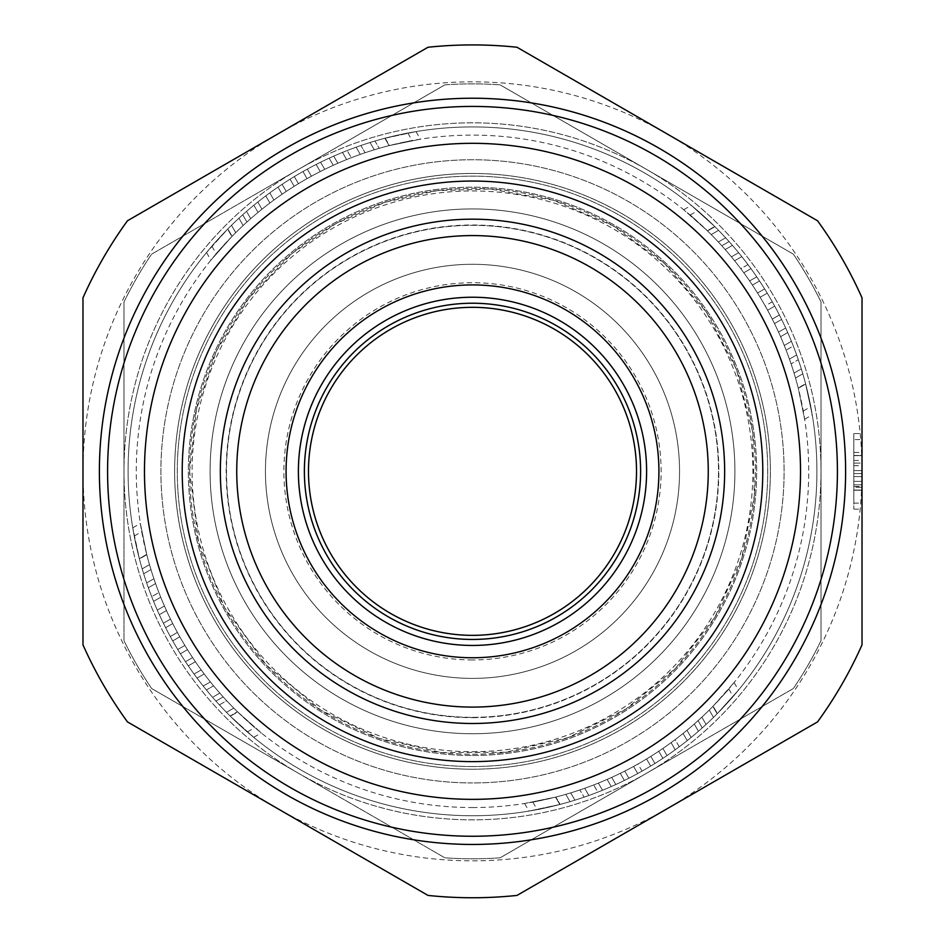 <?xml version="1.0" encoding="UTF-8"?>
<svg xmlns="http://www.w3.org/2000/svg" width="945" height="945" viewBox="0 0 945 945"><rect width="100%" height="100%" fill="white"/><g stroke="black" fill="none" stroke-linecap="round" stroke-linejoin="round"><path stroke-width="0.71" stroke-dasharray="4.72 3.54" d="M472.5 173.467A297.876 297.876 0 0 0 174.624 471.342A297.876 297.876 0 0 0 472.5 769.206A297.876 297.876 0 0 0 770.376 471.342A297.876 297.876 0 0 0 472.5 173.467A297.876 297.876 0 0 1 770.376 471.342A297.876 297.876 0 0 1 472.5 769.206A297.876 297.876 0 0 1 174.624 471.342A297.876 297.876 0 0 1 472.5 173.467M472.5 766.549A295.206 295.206 0 0 0 728.158 323.733A295.206 295.206 0 0 0 216.842 323.733A295.206 295.206 0 0 0 472.5 766.549A295.206 295.206 0 0 0 728.158 323.733A295.206 295.206 0 0 0 216.842 323.733A295.206 295.206 0 0 0 472.5 766.549M805.66 384.036L798.289 388.289L805.66 384.036A344.405 344.405 0 0 0 725.63 237.786L718.342 241.991A336.207 336.207 0 0 0 707.321 230.722A336.207 336.207 0 0 1 798.218 387.982L804.644 419.237L798.289 388.289A336.207 336.207 0 0 0 718.342 241.991A336.207 336.207 0 0 1 798.289 388.289L798.218 387.982A336.207 336.207 0 0 0 794.036 373.11A336.207 336.207 0 0 1 795.501 378.024A336.207 336.207 0 0 0 707.321 230.722L683.696 209.743L707.321 230.722A336.207 336.207 0 0 1 711.207 234.584A336.207 336.207 0 0 0 707.545 230.934A336.207 336.207 0 0 1 718.342 241.991L725.63 237.786A344.405 344.405 0 0 0 714.692 226.469L691.291 205.349L714.692 226.469A344.405 344.405 0 0 1 802.813 373.807A344.405 344.405 0 0 0 798.336 359.738A344.405 344.405 0 0 1 805.577 383.729A344.405 344.405 0 0 0 714.692 226.469C692.957 206.152 692.957 206.152 714.692 226.469C692.957 206.152 692.957 206.152 714.692 226.469A344.405 344.405 0 0 1 718.554 230.344A344.405 344.405 0 0 0 714.916 226.682A344.405 344.405 0 0 1 805.66 384.036C812.405 413.083 812.381 412.989 805.577 383.729L812.251 414.855L805.66 384.036C812.405 413.083 812.381 412.989 805.577 383.729L798.218 387.982L805.577 383.729M791.095 363.919A336.207 336.207 0 0 1 794.036 373.11A336.207 336.207 0 0 0 791.095 363.919L798.336 359.738L791.095 363.919M707.321 230.722C685.397 210.534 685.397 210.534 707.321 230.722C685.397 210.534 685.397 210.534 707.321 230.722L714.692 226.469L707.321 230.722M786.11 350.146A336.207 336.207 0 0 0 780.57 336.692A336.207 336.207 0 0 1 789.429 359.124A336.207 336.207 0 0 0 786.11 350.146L793.292 346A344.405 344.405 0 0 0 787.717 332.569A344.405 344.405 0 0 1 796.647 354.954A344.405 344.405 0 0 0 793.292 346L786.11 350.146M765.178 305.885A336.207 336.207 0 0 1 772.266 319.079A336.207 336.207 0 0 1 774.487 323.556A336.207 336.207 0 0 1 778.526 332.108A336.207 336.207 0 0 0 760.134 297.262A336.207 336.207 0 0 1 765.178 305.885L772.278 301.786A344.405 344.405 0 0 1 785.661 327.998A344.405 344.405 0 0 0 767.245 293.163A344.405 344.405 0 0 1 772.278 301.786L765.178 305.885M740.797 268.723A336.207 336.207 0 0 1 757.524 293.009A336.207 336.207 0 0 0 734.608 260.773A336.207 336.207 0 0 1 740.797 268.723L747.956 264.6A344.405 344.405 0 0 1 764.623 288.91A344.405 344.405 0 0 0 741.79 256.627A344.405 344.405 0 0 1 747.956 264.6L740.797 268.723M725.193 249.563A336.207 336.207 0 0 0 721.803 245.759A336.207 336.207 0 0 1 725.193 249.563A336.207 336.207 0 0 0 721.803 245.759A336.207 336.207 0 0 1 731.418 256.851A336.207 336.207 0 0 0 721.803 245.759A336.207 336.207 0 0 1 725.193 249.563L732.434 245.381A344.405 344.405 0 0 0 729.056 241.566A344.405 344.405 0 0 1 738.612 252.705A344.405 344.405 0 0 0 729.056 241.566L721.803 245.759L729.056 241.566A344.405 344.405 0 0 1 732.434 245.381A344.405 344.405 0 0 0 729.056 241.566A344.405 344.405 0 0 1 732.434 245.381L725.193 249.563M226.658 700.682A336.207 336.207 150 0 0 237.679 711.951A336.207 336.207 -30 0 1 146.782 554.691L140.356 523.435L146.711 554.384A336.207 336.207 150 0 0 226.658 700.682L226.658 700.682A336.207 336.207 -30 0 1 146.711 554.384L146.782 554.691A336.207 336.207 150 0 0 149.499 564.649L149.499 564.649A336.207 336.207 150 0 0 237.679 711.951L261.304 732.93L237.679 711.951A336.207 336.207 -30 0 1 233.793 708.089L233.793 708.089A336.207 336.207 150 0 0 237.455 711.739A336.207 336.207 -30 0 1 226.658 700.682L219.37 704.887A344.405 344.405 150 0 0 226.446 712.329L226.446 712.329A344.405 344.405 150 0 0 230.308 716.216L253.709 737.324L230.308 716.216A344.405 344.405 -30 0 1 142.187 568.866L149.499 564.649A336.207 336.207 150 0 0 150.964 569.563A336.207 336.207 -30 0 1 149.499 564.649L142.187 568.866A344.405 344.405 150 0 0 143.675 573.769L150.964 569.563A336.207 336.207 150 0 0 153.905 578.753A336.207 336.207 -30 0 1 150.964 569.563L143.675 573.769A344.405 344.405 150 0 0 146.664 582.935L153.905 578.753L146.664 582.935A344.405 344.405 -30 0 1 143.675 573.769L150.964 569.563L143.675 573.769A344.405 344.405 -30 0 1 142.187 568.866L149.499 564.649L142.187 568.866A344.405 344.405 -30 0 1 139.411 558.944L146.782 554.691L139.423 558.944A344.405 344.405 150 0 0 142.187 568.866L142.187 568.866A344.405 344.405 150 0 0 230.308 716.204C252.043 736.521 252.043 736.521 230.308 716.216C252.043 736.521 252.043 736.521 230.308 716.216A344.405 344.405 -30 0 1 226.446 712.329L233.793 708.089L226.446 712.329A344.405 344.405 150 0 0 230.084 715.991L237.455 711.739L230.084 715.991A344.405 344.405 -30 0 1 219.37 704.887L226.658 700.682M139.411 558.944L139.423 558.944C132.619 529.696 132.595 529.59 139.34 558.649A344.405 344.405 150 0 0 219.37 704.887A344.405 344.405 -30 0 1 139.34 558.649L146.782 554.691M237.679 711.951C259.603 732.139 259.603 732.139 237.679 711.951C259.603 732.139 259.603 732.139 237.679 711.951L230.308 716.216L237.679 711.951M158.89 592.527L158.89 592.527A336.207 336.207 150 0 0 164.43 605.981A336.207 336.207 -30 0 1 155.571 583.549A336.207 336.207 150 0 0 158.89 592.527L151.708 596.673L158.89 592.527M155.571 583.549L148.353 587.719L155.571 583.561M164.43 605.981L157.283 610.104L164.43 605.981M160.745 597.216L153.574 601.363L160.745 597.216M172.734 623.594L172.734 623.594A336.207 336.207 -30 0 1 170.513 619.117A336.207 336.207 -30 0 1 166.474 610.564A336.207 336.207 150 0 0 184.866 645.411A336.207 336.207 -30 0 1 172.734 623.594L165.623 627.693L172.734 623.594M177.4 632.429L170.289 636.528L177.4 632.429M179.822 636.788L172.722 640.899L179.822 636.788M184.866 645.411L177.754 649.51L184.866 645.411M166.474 610.564L159.339 614.675L166.474 610.564M170.513 619.117L163.39 623.227L170.513 619.117M195.402 661.736L195.402 661.736A336.207 336.207 -30 0 1 187.476 649.664A336.207 336.207 150 0 0 210.392 681.9A336.207 336.207 -30 0 1 195.402 661.736L188.279 665.847L195.402 661.736M201.202 669.91L194.056 674.045L201.202 669.91M204.203 673.95L197.044 678.073L204.203 673.95M210.392 681.9L203.21 686.046L210.392 681.9M187.476 649.664L180.377 653.763L187.476 649.664M192.591 657.59L185.48 661.701L192.591 657.59M219.807 693.11L219.807 693.11A336.207 336.207 150 0 0 223.197 696.914A336.207 336.207 -30 0 1 219.807 693.11L219.807 693.11A336.207 336.207 150 0 0 223.197 696.914L223.197 696.914A336.207 336.207 -30 0 1 213.582 685.822A336.207 336.207 150 0 0 223.197 696.914L223.197 696.914A336.207 336.207 -30 0 1 219.807 693.11L212.566 697.292A344.405 344.405 150 0 0 215.944 701.107L223.197 696.914L215.944 701.107A344.405 344.405 -30 0 1 206.388 689.968L213.582 685.822L206.388 689.98A344.405 344.405 150 0 0 215.944 701.107L223.197 696.914L215.944 701.107A344.405 344.405 -30 0 1 212.566 697.292L219.807 693.11M559.806 804.502L555.554 797.131L559.806 804.502A344.405 344.405 0 0 0 706.057 724.461L701.851 717.172A336.207 336.207 0 0 0 713.121 706.151A336.207 336.207 0 0 1 555.849 797.048L524.605 803.486L555.554 797.131A336.207 336.207 0 0 0 701.851 717.172A336.207 336.207 0 0 1 555.554 797.131C526.389 803.675 526.495 803.652 555.849 797.048A336.207 336.207 0 0 0 570.733 792.879A336.207 336.207 0 0 1 565.807 794.343A336.207 336.207 0 0 0 713.121 706.151L734.1 682.538L713.121 706.151A336.207 336.207 0 0 1 709.258 710.049A336.207 336.207 0 0 0 712.896 706.376A336.207 336.207 0 0 1 701.851 717.172L706.057 724.461A344.405 344.405 0 0 0 717.373 713.522L738.482 690.133L717.373 713.522A344.405 344.405 0 0 1 570.036 801.643A344.405 344.405 0 0 0 574.938 800.167A344.405 344.405 0 0 0 584.093 797.167A344.405 344.405 0 0 1 574.938 800.167A344.405 344.405 0 0 1 570.036 801.643A344.405 344.405 0 0 1 560.101 804.419A344.405 344.405 0 0 0 717.373 713.522C737.679 691.799 737.679 691.799 717.373 713.522C737.679 691.799 737.679 691.799 717.373 713.522A344.405 344.405 0 0 1 713.499 717.385A344.405 344.405 0 0 0 717.16 713.747A344.405 344.405 0 0 1 559.806 804.502C530.759 811.247 530.854 811.223 560.101 804.419L528.987 811.082L559.806 804.502C530.759 811.247 530.854 811.223 560.101 804.419L555.849 797.048L560.101 804.419M579.911 789.925A336.207 336.207 0 0 1 570.733 792.879A336.207 336.207 0 0 0 579.911 789.925L584.093 797.167L579.911 789.925M555.554 797.131C526.389 803.675 526.495 803.652 555.849 797.048M713.121 706.151C733.308 684.239 733.308 684.239 713.121 706.151C733.308 684.239 733.308 684.239 713.121 706.151L717.373 713.522L713.121 706.151M593.684 784.941A336.207 336.207 0 0 0 598.386 783.098A336.207 336.207 0 0 0 607.139 779.412A336.207 336.207 0 0 1 584.719 788.272A336.207 336.207 0 0 0 593.684 784.941L597.831 792.134A344.405 344.405 0 0 0 611.261 786.559A344.405 344.405 0 0 1 588.889 795.489A344.405 344.405 0 0 0 597.831 792.134L593.684 784.941M637.958 764.021A336.207 336.207 0 0 1 611.722 777.369A336.207 336.207 0 0 0 646.569 758.977A336.207 336.207 0 0 1 637.958 764.021L642.057 771.12A344.405 344.405 0 0 1 615.845 784.504A344.405 344.405 0 0 0 650.668 766.076A344.405 344.405 0 0 1 642.057 771.12L637.958 764.021M675.108 739.64A336.207 336.207 0 0 1 650.822 756.354A336.207 336.207 0 0 0 683.058 733.45A336.207 336.207 0 0 1 675.108 739.64L679.242 746.798A344.405 344.405 0 0 1 675.202 749.775A344.405 344.405 0 0 1 654.932 763.466A344.405 344.405 0 0 0 687.204 740.632A344.405 344.405 0 0 1 679.242 746.798L675.108 739.64M694.28 724.024A336.207 336.207 0 0 0 698.083 720.633A336.207 336.207 0 0 1 694.28 724.024A336.207 336.207 0 0 0 698.083 720.633A336.207 336.207 0 0 1 686.98 730.249A336.207 336.207 0 0 0 698.083 720.633A336.207 336.207 0 0 1 694.28 724.024L698.449 731.265A344.405 344.405 0 0 0 702.277 727.898A344.405 344.405 0 0 1 691.138 737.454A344.405 344.405 0 0 0 702.277 727.898L698.083 720.633L702.277 727.898A344.405 344.405 0 0 1 698.449 731.265A344.405 344.405 0 0 0 702.277 727.898A344.405 344.405 0 0 1 698.449 731.265L694.28 724.024M243.148 225.501A336.207 336.207 -120 0 0 231.879 236.522A336.207 336.207 60 0 1 389.151 145.624L420.395 139.187L389.446 145.542A336.207 336.207 -120 0 0 243.148 225.501L243.148 225.501A336.207 336.207 60 0 1 389.446 145.542C418.611 138.998 418.505 139.021 389.151 145.624L389.151 145.624A336.207 336.207 -120 0 0 379.193 148.33L379.193 148.33A336.207 336.207 -120 0 0 231.879 236.522L210.9 260.147L231.879 236.522A336.207 336.207 60 0 1 235.742 232.624L235.742 232.624A336.207 336.207 -120 0 0 232.104 236.297A336.207 336.207 60 0 1 243.148 225.501L238.943 218.212L243.148 225.501M379.193 148.33L379.193 148.33A336.207 336.207 -120 0 0 374.267 149.794A336.207 336.207 60 0 1 379.193 148.33L374.964 141.029A344.405 344.405 -120 0 0 370.062 142.518L374.267 149.794A336.207 336.207 -120 0 0 365.089 152.747A336.207 336.207 60 0 1 374.267 149.794L370.062 142.518A344.405 344.405 -120 0 0 360.907 145.506L365.089 152.747L360.907 145.506A344.405 344.405 60 0 1 370.062 142.518L374.267 149.794L370.062 142.518A344.405 344.405 60 0 1 374.964 141.029L379.193 148.33L374.964 141.029A344.405 344.405 60 0 1 384.898 138.254A344.405 344.405 -120 0 0 227.627 229.151C207.321 250.874 207.321 250.874 227.627 229.151C207.321 250.874 207.321 250.874 227.627 229.151A344.405 344.405 60 0 1 231.501 225.288L235.742 232.624L231.501 225.288A344.405 344.405 -120 0 0 227.839 228.926L232.104 236.297L227.839 228.926A344.405 344.405 60 0 1 238.943 218.212L238.943 218.212A344.405 344.405 60 0 1 385.194 138.171A344.405 344.405 -120 0 0 231.501 225.288L235.742 232.624L231.501 225.288A344.405 344.405 -120 0 0 227.627 229.151L206.518 252.539L227.627 229.151A344.405 344.405 60 0 1 374.964 141.029L379.193 148.33M389.151 145.624L384.898 138.254L389.151 145.624C418.505 139.021 418.611 138.998 389.446 145.542L385.194 138.171C414.241 131.426 414.146 131.45 384.898 138.254L389.151 145.624L384.898 138.254L416.013 131.591L385.194 138.171C414.241 131.426 414.146 131.45 384.898 138.254L384.898 138.254M231.879 236.522C211.692 258.446 211.692 258.446 231.879 236.522C211.692 258.446 211.692 258.446 231.879 236.522L227.627 229.151L231.879 236.522M351.316 157.732L351.316 157.732A336.207 336.207 -120 0 0 346.614 159.575A336.207 336.207 -120 0 0 337.861 163.261A336.207 336.207 60 0 1 360.281 154.401A336.207 336.207 -120 0 0 351.316 157.732L347.169 150.538L351.316 157.732M360.281 154.401L356.111 147.184L360.281 154.401M337.861 163.261L333.739 156.114L337.861 163.261M346.614 159.575L342.48 152.417L346.614 159.587M320.249 171.577L320.249 171.577A336.207 336.207 60 0 1 333.278 165.304A336.207 336.207 -120 0 0 298.431 183.696A336.207 336.207 60 0 1 320.249 171.577L316.138 164.465L320.249 171.577M311.413 176.231L307.302 169.131L311.413 176.231M307.042 178.652L302.943 171.553L307.042 178.652M298.431 183.696L294.332 176.597L298.431 183.696M333.278 165.304L329.155 158.169L333.278 165.304M324.726 169.344L320.615 162.233L324.726 169.344M282.094 194.233L282.094 194.233A336.207 336.207 60 0 1 294.178 186.319A336.207 336.207 -120 0 0 261.942 209.223A336.207 336.207 60 0 1 282.094 194.233L277.984 187.11L282.094 194.233M273.92 200.033L269.798 192.898L273.92 200.033M269.892 203.033L265.758 195.875L269.892 203.033M261.942 209.223L257.796 202.041L261.942 209.223M294.178 186.319L290.068 179.207L294.178 186.319M286.24 191.433L282.13 184.322L286.24 191.433M250.72 218.649L250.72 218.649A336.207 336.207 -120 0 0 246.917 222.04A336.207 336.207 60 0 1 250.72 218.649L250.72 218.649A336.207 336.207 -120 0 0 246.917 222.04L246.917 222.04A336.207 336.207 60 0 1 258.02 212.424A336.207 336.207 -120 0 0 246.917 222.04L246.917 222.04A336.207 336.207 60 0 1 250.72 218.649L246.55 211.408A344.405 344.405 -120 0 0 242.723 214.775L246.917 222.04L242.723 214.775A344.405 344.405 60 0 1 253.862 205.219L258.02 212.424L253.862 205.219A344.405 344.405 -120 0 0 242.723 214.775L246.917 222.04L242.723 214.775A344.405 344.405 60 0 1 246.55 211.408L250.72 218.649M257.796 202.041A344.405 344.405 60 0 1 265.758 195.875L265.758 195.875A344.405 344.405 60 0 1 269.798 192.898L269.798 192.898A344.405 344.405 60 0 1 277.984 187.11L277.984 187.11A344.405 344.405 60 0 1 282.13 184.322L282.142 184.322A344.405 344.405 60 0 1 290.068 179.207L290.068 179.207A344.405 344.405 -120 0 0 257.796 202.041M294.332 176.597A344.405 344.405 60 0 1 302.943 171.553L302.943 171.553A344.405 344.405 60 0 1 307.302 169.131L307.302 169.131A344.405 344.405 60 0 1 316.138 164.465L316.138 164.465A344.405 344.405 60 0 1 320.615 162.233L320.615 162.233A344.405 344.405 60 0 1 329.155 158.169L329.155 158.169A344.405 344.405 -120 0 0 294.332 176.597M333.739 156.114A344.405 344.405 60 0 1 356.111 147.184L356.111 147.184A344.405 344.405 -120 0 0 347.169 150.538L347.169 150.538A344.405 344.405 -120 0 0 342.48 152.417L342.48 152.417A344.405 344.405 -120 0 0 333.739 156.114M686.98 730.249L691.138 737.454L686.98 730.249M698.083 720.633L702.277 727.898L698.083 720.633M650.822 756.354L654.932 763.466L650.822 756.354M662.87 758.351L658.759 751.24L662.87 758.351M683.058 733.45L687.204 740.632L683.058 733.45M611.722 777.369L615.845 784.504L611.722 777.369M624.385 780.452L620.274 773.329L624.385 780.452M646.569 758.977L650.668 766.076L646.569 758.977M584.719 788.272L588.889 795.489L584.719 788.272M611.261 786.559L607.139 779.412L611.261 786.559M565.807 794.343L570.036 801.643L565.807 794.343M570.733 792.879L574.938 800.167L570.733 792.879M709.258 710.049L713.499 717.385L709.258 710.049M203.21 686.046A344.405 344.405 -30 0 1 197.044 678.073L197.044 678.073A344.405 344.405 -30 0 1 194.056 674.045L194.056 674.045A344.405 344.405 -30 0 1 188.279 665.847L188.279 665.847A344.405 344.405 -30 0 1 185.48 661.701L185.48 661.701A344.405 344.405 -30 0 1 180.377 653.763L180.377 653.763A344.405 344.405 150 0 0 203.21 686.046M177.754 649.51A344.405 344.405 -30 0 1 172.722 640.899L172.722 640.899A344.405 344.405 -30 0 1 170.289 636.528L170.289 636.528A344.405 344.405 -30 0 1 165.623 627.693L165.623 627.693A344.405 344.405 -30 0 1 163.39 623.227L163.39 623.227A344.405 344.405 -30 0 1 159.339 614.675L159.339 614.675A344.405 344.405 150 0 0 177.754 649.51M157.283 610.104A344.405 344.405 -30 0 1 148.353 587.719L148.353 587.719A344.405 344.405 150 0 0 151.708 596.673L151.708 596.673A344.405 344.405 150 0 0 153.574 601.363L153.574 601.363A344.405 344.405 150 0 0 157.283 610.104M146.711 554.384L139.34 558.649C132.595 529.59 132.619 529.696 139.423 558.944L132.749 527.818L139.34 558.637M731.418 256.851L738.612 252.705L731.418 256.851M721.803 245.759L729.056 241.566L721.803 245.759M757.524 293.009L764.623 288.91L757.524 293.009M759.52 280.972L752.409 285.083L759.52 280.972M734.608 260.773L741.79 256.627L734.608 260.773M778.526 332.108L785.661 327.998L778.526 332.108M781.609 319.445L774.487 323.556L781.609 319.445M760.134 297.262L767.245 293.163L760.134 297.262M789.429 359.124L796.647 354.954L789.429 359.124M787.717 332.569L780.57 336.692L787.717 332.569M795.501 378.024L802.813 373.807L795.501 378.024M794.036 373.11L801.325 368.904L794.036 373.11M711.207 234.584L718.554 230.344L711.207 234.584M472.5 769.206A297.876 297.876 0 0 0 730.461 322.399A297.876 297.876 0 0 0 214.539 322.399A297.876 297.876 0 0 0 472.5 769.206A297.876 297.876 0 0 0 730.461 322.399A297.876 297.876 0 0 0 214.539 322.399A297.876 297.876 0 0 0 472.5 769.206M242.723 214.775L246.917 222.04L242.723 214.775A344.405 344.405 60 0 1 246.55 211.408L246.55 211.408A344.405 344.405 -120 0 0 242.723 214.775M472.5 815.748A344.405 344.405 0 0 0 770.766 299.128A344.405 344.405 0 0 0 174.234 299.128A344.405 344.405 0 0 0 472.5 815.748A344.405 344.405 0 0 0 770.766 299.128A344.405 344.405 0 0 0 174.234 299.128A344.405 344.405 0 0 0 472.5 815.748A344.405 344.405 0 0 0 770.766 299.128A344.405 344.405 0 0 0 174.234 299.128A344.405 344.405 0 0 0 472.5 815.748A344.405 344.405 0 0 0 770.766 299.128A344.405 344.405 0 0 0 174.234 299.128A344.405 344.405 0 0 0 472.5 815.748A344.405 344.405 0 0 0 770.766 299.128A344.405 344.405 0 0 0 174.234 299.128A344.405 344.405 0 0 0 472.5 815.748M671.08 742.64L675.202 749.775L671.08 742.64M662.906 748.44L667.016 755.563L662.906 748.44M633.587 766.442L637.698 773.542L633.587 766.442M624.751 771.096L628.862 778.207L624.751 771.096M598.386 783.098L602.52 790.268L598.386 783.098M712.896 706.376L717.16 713.747L712.896 706.376M701.851 717.172L706.057 724.461L701.851 717.172M215.944 701.107L223.197 696.914L215.944 701.107A344.405 344.405 -30 0 1 212.566 697.292L212.566 697.292A344.405 344.405 150 0 0 215.944 701.107M226.446 712.329L233.793 708.089L226.446 712.329M743.798 272.762L750.944 268.64L743.798 272.762M749.598 280.937L756.721 276.826L749.598 280.937M767.6 310.243L774.711 306.145L767.6 310.243M772.266 319.079L779.377 314.98L772.266 319.079M784.255 345.457L791.426 341.322L784.255 345.457M707.545 230.934L714.916 226.682L707.545 230.934M718.342 241.991L725.63 237.786L718.342 241.991M472.5 639.446A168.104 168.104 0 0 0 618.089 387.285A168.104 168.104 0 0 0 326.911 387.285A168.104 168.104 0 0 0 472.5 639.446A168.104 168.104 0 0 0 618.089 387.285A168.104 168.104 0 0 0 326.911 387.285A168.104 168.104 0 0 0 472.5 639.446A168.104 168.104 0 0 0 618.089 387.285A168.104 168.104 0 0 0 326.911 387.285A168.104 168.104 0 0 0 472.5 639.446M472.5 782.944A311.614 311.614 0 0 1 202.643 315.535A311.614 311.614 0 0 1 742.357 315.535A311.614 311.614 0 0 1 472.5 782.944A311.614 311.614 0 0 0 742.357 315.535A311.614 311.614 0 0 0 202.643 315.535A311.614 311.614 0 0 0 472.5 782.944A311.614 311.614 0 0 0 742.357 315.535A311.614 311.614 0 0 0 202.643 315.535A311.614 311.614 0 0 0 472.5 782.944M472.5 717.668A246.338 246.338 0 0 0 685.834 348.173A246.338 246.338 0 0 0 259.166 348.173A246.338 246.338 0 0 0 472.5 717.668M821.016 302.022L821.016 471.342L821.016 302.022A387.462 387.462 0 0 0 793.387 254.17L500.129 84.861L793.387 254.17A387.462 387.462 0 0 1 821.016 302.022M821.016 640.651L821.016 471.342L821.016 640.651A387.462 387.462 0 0 1 793.387 688.503L646.758 773.152L793.387 688.503A387.462 387.462 0 0 0 821.016 640.651M500.129 857.812L646.758 773.152L500.129 857.812A387.462 387.462 0 0 1 444.871 857.812L298.242 773.152L444.871 857.812A387.462 387.462 0 0 0 500.129 857.812M151.613 688.503L298.242 773.152L151.613 688.503A387.462 387.462 0 0 1 123.984 640.651L123.984 471.342L123.984 640.651A387.462 387.462 0 0 0 151.613 688.503M123.984 302.022L123.984 471.342L123.984 302.022A387.462 387.462 0 0 1 151.613 254.17L298.242 169.521L151.613 254.17A387.462 387.462 0 0 0 123.984 302.022M444.871 84.861L298.242 169.521L444.871 84.861A387.462 387.462 0 0 1 500.129 84.861A387.462 387.462 0 0 0 444.871 84.861M646.758 169.521A348.516 348.516 0 0 0 123.984 471.342A348.516 348.516 0 0 0 646.758 773.152A348.516 348.516 0 0 0 646.758 169.521A348.516 348.516 0 0 0 123.984 471.342A348.516 348.516 0 0 0 646.758 773.152A348.516 348.516 0 0 0 646.758 169.521M853.807 463.097L862.017 463.097L862.017 455.608L862.017 460.475L862.017 455.608L853.807 455.608L862.017 455.608L862.017 470.575L862.017 463.097L853.807 463.097L853.807 455.608L862.017 455.608L853.807 455.608L853.807 463.097M853.807 470.575L862.017 470.575L862.017 465.708L862.017 470.575L853.807 470.575L853.807 465.708L853.807 470.575L862.017 470.575L853.807 470.575M862.017 486.51L862.017 473.563L853.807 473.563L853.807 490.053L853.807 473.563L862.017 473.563L862.017 476.575L853.807 476.575L853.807 484.82L853.807 476.575L853.807 484.82L853.807 476.575L862.017 476.575L862.017 484.82L862.017 473.563L862.017 490.053L862.017 486.51L853.807 486.51L853.807 490.053L853.807 486.51M853.807 481.371L862.017 481.371L862.017 476.575L862.017 484.82L862.017 481.371L853.807 481.371M853.807 476.575L862.017 476.575L853.807 476.575M853.807 439.59L853.807 455.466L853.807 439.59L862.017 439.59L862.017 452.442L862.017 433.542L853.807 433.542L853.807 452.442L862.017 452.442L862.017 490.231L853.807 490.231L853.807 433.542M853.807 503.083L862.017 503.083L862.017 487.207L853.807 487.207L853.807 503.083L853.807 487.207L862.017 487.207L862.017 455.466L853.807 455.466L853.807 487.207L853.807 455.466L862.017 455.466L862.017 439.59M853.807 452.442L862.017 452.442L862.017 509.131L862.017 490.231L853.807 490.231L853.807 509.131L853.807 452.442M853.807 509.131L862.017 509.131M862.017 297.817L862.017 644.856A426.408 426.408 0 0 1 817.531 721.909L516.986 895.423A426.408 426.408 0 0 1 428.014 895.423L127.469 721.909A426.408 426.408 0 0 1 82.983 644.856L82.983 297.817A426.408 426.408 0 0 1 127.469 220.764L428.014 47.25A426.408 426.408 0 0 1 516.986 47.25L817.531 220.764A426.408 426.408 0 0 1 862.017 297.817M472.5 733.745A262.403 262.403 0 0 0 699.749 340.129A262.403 262.403 0 0 0 245.251 340.129A262.403 262.403 0 0 0 472.5 733.745A262.403 262.403 0 0 0 699.749 340.129A262.403 262.403 0 0 0 245.251 340.129A262.403 262.403 0 0 0 472.5 733.745A262.403 262.403 0 0 0 699.749 340.129A262.403 262.403 0 0 0 245.251 340.129A262.403 262.403 0 0 0 472.5 733.745A262.403 262.403 0 0 0 699.749 340.129A262.403 262.403 0 0 0 245.251 340.129A262.403 262.403 0 0 0 472.5 733.745M472.5 717.349A246.007 246.007 0 0 0 685.55 348.327A246.007 246.007 0 0 0 259.45 348.327A246.007 246.007 0 0 0 472.5 717.349A246.007 246.007 0 0 0 685.55 348.327A246.007 246.007 0 0 0 259.45 348.327A246.007 246.007 0 0 0 472.5 717.349A246.007 246.007 0 0 0 685.55 348.327A246.007 246.007 0 0 0 259.45 348.327A246.007 246.007 0 0 0 472.5 717.349A246.007 246.007 0 0 0 685.55 348.327A246.007 246.007 0 0 0 259.45 348.327A246.007 246.007 0 0 0 472.5 717.349M472.5 707.096A235.754 235.754 0 0 0 676.667 353.454A235.754 235.754 0 0 0 268.333 353.454A235.754 235.754 0 0 0 472.5 707.096A235.754 235.754 0 0 0 676.667 353.454A235.754 235.754 0 0 0 268.333 353.454A235.754 235.754 0 0 0 472.5 707.096A235.754 235.754 0 0 0 676.667 353.454A235.754 235.754 0 0 0 268.333 353.454A235.754 235.754 0 0 0 472.5 707.096M472.5 755.48A284.138 284.138 0 0 0 718.566 329.262A284.138 284.138 0 0 0 226.434 329.262A284.138 284.138 0 0 0 472.5 755.48A284.138 284.138 0 0 0 718.566 329.262A284.138 284.138 0 0 0 226.434 329.262A284.138 284.138 0 0 0 472.5 755.48A284.138 284.138 0 0 0 718.566 329.262A284.138 284.138 0 0 0 226.434 329.262A284.138 284.138 0 0 0 472.5 755.48M862.017 471.342A389.517 389.517 0 0 0 277.747 134.013A389.517 389.517 0 0 0 277.747 808.66A389.517 389.517 0 0 0 862.017 471.342M472.5 754.24A282.909 282.909 0 0 0 717.503 329.888A282.909 282.909 0 0 0 227.497 329.888A282.909 282.909 0 0 0 472.5 754.24A282.909 282.909 0 0 0 717.503 329.888A282.909 282.909 0 0 0 227.497 329.888A282.909 282.909 0 0 0 472.5 754.24M472.5 799.352A328.01 328.01 0 0 0 756.567 307.326A328.01 328.01 0 0 0 188.433 307.326A328.01 328.01 0 0 0 472.5 799.352M472.5 678.392A207.061 207.061 0 0 0 651.814 367.806A207.061 207.061 0 0 0 293.186 367.806A207.061 207.061 0 0 0 472.5 678.392A207.061 207.061 0 0 0 651.814 367.806A207.061 207.061 0 0 0 293.186 367.806A207.061 207.061 0 0 0 472.5 678.392A207.061 207.061 0 0 0 651.814 367.806A207.061 207.061 0 0 0 293.186 367.806A207.061 207.061 0 0 0 472.5 678.392A207.061 207.061 0 0 0 651.814 367.806A207.061 207.061 0 0 0 293.186 367.806A207.061 207.061 0 0 0 472.5 678.392M472.5 635.347A164.005 164.005 0 0 0 614.534 389.328A164.005 164.005 0 0 0 330.466 389.328A164.005 164.005 0 0 0 472.5 635.347M385.194 138.171L389.446 145.542M472.5 659.941A188.61 188.61 0 0 1 309.157 377.031A188.61 188.61 0 0 1 635.843 377.031A188.61 188.61 0 0 1 472.5 659.941M472.5 751.724A280.393 280.393 0 0 0 715.33 331.14A280.393 280.393 0 0 0 229.67 331.14A280.393 280.393 0 0 0 472.5 751.724M472.5 807.55A336.207 336.207 0 0 0 763.666 303.227A336.207 336.207 0 0 0 181.334 303.227A336.207 336.207 0 0 0 472.5 807.55M416.013 131.591L420.395 139.187M532.826 802.092L537.173 809.617M524.605 803.486L528.987 811.082M132.749 527.818L140.356 523.435M803.25 411.016L810.786 406.657M804.644 419.237L812.251 414.855M211.881 246.184L216.228 253.709M407.827 133.056L412.174 140.581M206.518 252.539L210.9 260.147M728.772 688.964L733.119 696.489M734.1 682.538L738.482 690.133M247.354 731.962L254.878 727.615M134.214 536.016L141.75 531.669M253.709 737.324L261.304 732.93M690.122 215.058L697.646 210.711M683.696 209.743L691.291 205.349M853.807 460.475L862.017 460.475M853.807 465.708L862.017 465.708M853.807 484.82L862.017 484.82L853.807 484.82M853.807 490.053L862.017 490.053L853.807 490.053M189.591 471.342L196.406 409.622L216.511 350.878L248.96 297.947L292.17 253.354L336.207 223.422L385.076 202.277L437.039 190.654L490.266 188.988L553.557 200.293L612.667 225.595L664.536 263.584L706.494 312.322L736.356 369.259L752.586 431.475L754.358 495.747L741.565 558.755L714.869 617.262L675.663 668.221L625.968 709.01L568.335 737.525L505.752 752.279L441.457 752.539L378.768 738.269L320.91 710.203L266.266 664.996L224.579 607.635L198.485 541.698L189.591 471.342"/><path stroke-width="1.42" d="M862.017 433.542L862.017 503.083M862.017 644.856L862.017 297.817A426.408 426.408 0 0 0 817.531 220.764L516.986 47.25A426.408 426.408 0 0 0 428.014 47.25L127.469 220.764A426.408 426.408 0 0 0 82.983 297.817L82.983 644.856A426.408 426.408 0 0 0 127.469 721.909L428.014 895.423A426.408 426.408 0 0 0 516.986 895.423L817.531 721.909A426.408 426.408 0 0 0 862.017 644.856M472.5 723.492A252.161 252.161 0 0 1 254.122 345.256A252.161 252.161 0 0 1 690.878 345.256A252.161 252.161 0 0 1 472.5 723.492M472.5 844.452A373.11 373.11 0 0 0 795.619 284.776A373.11 373.11 0 0 0 149.381 284.776A373.11 373.11 0 0 0 472.5 844.452M472.5 799.352A328.01 328.01 0 0 0 756.567 307.326A328.01 328.01 0 0 0 188.433 307.326A328.01 328.01 0 0 0 472.5 799.352M472.5 761.623A290.292 290.292 0 0 0 723.894 326.19A290.292 290.292 0 0 0 221.106 326.19A290.292 290.292 0 0 0 472.5 761.623M472.5 707.096A235.754 235.754 0 0 0 676.667 353.454A235.754 235.754 0 0 0 268.333 353.454A235.754 235.754 0 0 0 472.5 707.096M472.5 639.446A168.104 168.104 0 0 0 618.089 387.285A168.104 168.104 0 0 0 326.911 387.285A168.104 168.104 0 0 0 472.5 639.446M472.5 635.347A164.005 164.005 0 0 0 614.534 389.328A164.005 164.005 0 0 0 330.466 389.328A164.005 164.005 0 0 0 472.5 635.347M107.588 471.342A364.912 364.912 0 0 1 654.956 155.311A364.912 364.912 0 0 1 654.956 787.362A364.912 364.912 0 0 1 107.588 471.342M472.5 657.755A186.413 186.413 0 0 0 633.941 378.13A186.413 186.413 0 0 0 311.059 378.13A186.413 186.413 0 0 0 472.5 657.755M472.5 645.447A174.116 174.116 0 0 0 623.287 384.284A174.116 174.116 0 0 0 321.713 384.284A174.116 174.116 0 0 0 472.5 645.447"/></g></svg>
